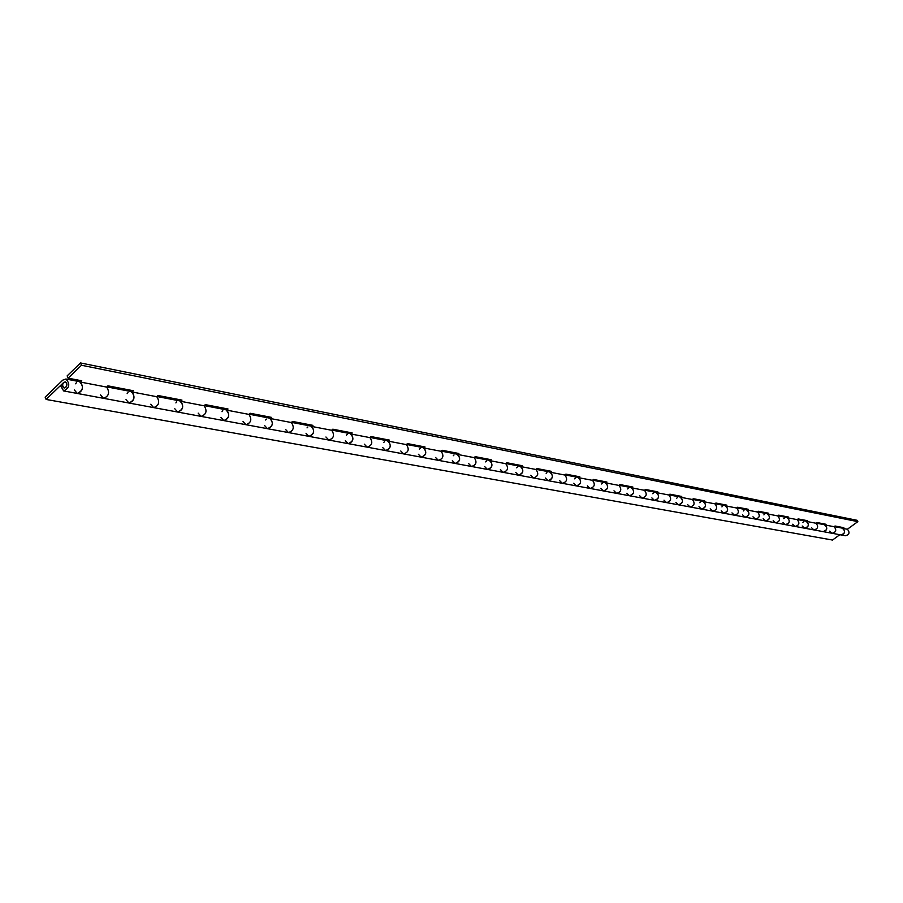 <?xml version="1.0" encoding="UTF-8"?>
<svg xmlns="http://www.w3.org/2000/svg" width="903" height="903" viewBox="0 0 903 903"><rect width="100%" height="100%" fill="white"/><g stroke="black" fill="none" stroke-linecap="round" stroke-linejoin="round"><path stroke-width="1.35" d="M63.628 390.92C69.599 387.94 70.344 383.967 65.874 379.012L62.725 380.152L45.15 397.151L46.098 399.442L63.684 382.454L65.332 381.856C67.669 384.441 67.273 386.518 64.158 388.076L62.533 385.355L60.524 385.705L63.628 390.92L77.297 393.46C82.681 391.439 83.787 387.647 80.627 382.093L106.791 387.116C109.952 392.602 108.857 396.327 103.495 398.313L100.572 394.882M65.874 379.012L79.532 381.642C83.99 386.563 83.245 390.502 77.297 393.46L74.362 389.983M75.525 383.798L76.383 382.759M106.667 387.037C109.985 392.466 108.924 396.225 103.495 398.313L128.948 403.02C134.276 401.079 135.36 397.41 132.199 391.992L156.885 396.733C160.045 402.072 158.973 405.695 153.668 407.603L150.745 404.262M106.825 386.879L131.116 391.541C135.552 396.349 134.829 400.176 128.948 403.02L126.014 399.634M127.154 393.629L128 392.624M156.761 396.654C160.068 401.948 159.041 405.594 153.668 407.603L177.699 412.05C182.97 410.188 184.031 406.61 180.882 401.338L204.225 405.819C207.363 411.023 206.313 414.545 201.076 416.385L198.163 413.122M156.93 396.507L179.81 400.898C184.223 405.582 183.523 409.307 177.699 412.05L174.787 408.754M175.893 402.907L176.728 401.937M204.101 405.74C207.397 410.899 206.381 414.454 201.076 416.385L223.809 420.595C229.012 418.789 230.062 415.324 226.924 410.176L249.014 414.409C252.14 419.5 251.113 422.92 245.921 424.692L243.042 421.509M204.259 405.594L225.852 409.748C230.242 414.319 229.565 417.931 223.809 420.595L220.908 417.367M221.98 411.689L222.804 410.741M248.889 414.342C252.163 419.376 251.181 422.83 245.921 424.692L267.457 428.688C272.616 426.938 273.632 423.563 270.516 418.541L291.455 422.559C294.57 427.525 293.565 430.855 288.441 432.571L285.574 429.456M249.047 414.195L269.455 418.112C273.812 422.593 273.157 426.114 267.457 428.688L264.59 425.539M265.629 420.008L266.441 419.082M291.342 422.491C294.592 427.401 293.633 430.765 288.441 432.571L308.871 436.352C313.962 434.67 314.955 431.386 311.862 426.476L331.74 430.291C334.832 435.144 333.839 438.384 328.782 440.043L325.938 436.996M291.5 422.356L310.813 426.058C315.136 430.426 314.492 433.858 308.871 436.352L306.015 433.271M307.031 427.887L307.833 426.995M331.627 430.223C334.855 435.02 333.907 438.294 328.782 440.043L348.186 443.633C353.22 442.007 354.202 438.802 351.12 434.016L370.016 437.639C373.086 442.38 372.115 445.54 367.115 447.143L364.293 444.163M331.773 430.088L350.082 433.598C354.371 437.876 353.739 441.217 348.186 443.633L345.352 440.63M346.346 435.37L347.136 434.501M369.903 437.571C373.12 442.267 372.183 445.461 367.115 447.143L385.581 450.563C390.547 448.994 391.507 445.856 388.459 441.183L406.44 444.626C409.488 449.265 408.54 452.347 403.596 453.904L400.797 450.992M370.049 437.436L387.421 440.777C391.676 444.953 391.067 448.215 385.581 450.563L382.77 447.617M383.741 442.493L384.52 441.646M406.327 444.558C409.51 449.152 408.607 452.268 403.596 453.904L421.182 457.155C426.092 455.631 427.029 452.584 424.004 448.001L441.138 451.286C444.163 455.823 443.226 458.837 438.35 460.338L435.573 457.482M406.474 444.434L422.976 447.606C427.198 451.703 426.6 454.886 421.182 457.155L418.394 454.277M419.342 449.276L420.109 448.452M441.025 451.218C444.186 455.71 443.294 458.758 438.35 460.338L455.112 463.442C459.966 461.964 460.891 458.984 457.877 454.502L474.233 457.64C477.224 462.076 476.31 465.022 471.49 466.479L468.747 463.69M441.172 451.094L456.873 454.119C461.049 458.126 460.462 461.23 455.112 463.442L452.358 460.62M453.272 455.733L454.028 454.931M474.12 457.573C477.247 461.975 476.378 464.943 471.49 466.479L487.496 469.447C492.282 468.002 493.196 465.09 490.205 460.711L505.827 463.702C508.795 468.047 507.892 470.926 503.14 472.337L500.42 469.605M474.267 457.46L489.212 460.327C493.343 464.255 492.778 467.291 487.496 469.447L484.764 466.682M485.667 461.907L486.412 461.117M505.714 463.645C508.818 467.946 507.96 470.847 503.14 472.337L518.424 475.17C523.164 473.782 524.045 470.937 521.099 466.637L536.021 469.504C538.967 473.759 538.086 476.57 533.38 477.947L530.693 475.26M505.861 463.521L520.105 466.264C524.203 470.113 523.638 473.082 518.424 475.17L515.726 472.461M516.606 467.799L517.34 467.032M535.908 469.436C538.989 473.657 538.143 476.491 533.38 477.947L548.008 480.656C552.681 479.301 553.55 476.513 550.627 472.303L564.917 475.046C567.829 479.211 566.96 481.965 562.321 483.308L559.657 480.678M536.055 469.323L549.656 471.93C553.708 475.712 553.155 478.613 548.008 480.656L545.333 478.003M546.191 473.432L546.925 472.687M564.804 474.989C567.852 479.121 567.028 481.886 562.321 483.308L576.328 485.893C580.945 484.584 581.803 481.852 578.902 477.732L592.582 480.362C595.472 484.448 594.614 487.135 590.031 488.433L587.401 485.859M564.951 474.876L577.931 477.371C581.95 481.073 581.408 483.918 576.328 485.893L573.676 483.297M574.522 478.827L575.234 478.093M592.47 480.294C595.495 484.347 594.682 487.067 590.031 488.433L603.452 490.927C608.012 489.64 608.859 486.977 605.981 482.924L619.108 485.453C621.964 489.449 621.129 492.09 616.602 493.354L613.984 490.826M592.616 480.182L605.033 482.574C608.994 486.198 608.475 488.986 603.452 490.927L600.834 488.365M601.658 483.997L602.369 483.286M618.995 485.385C621.986 489.358 621.185 492.022 616.602 493.354L629.47 495.747C633.974 494.494 634.798 491.887 631.953 487.913L644.55 490.329C647.372 494.257 646.559 496.842 642.078 498.084L639.505 495.6M619.131 485.283L631.016 487.564C634.944 491.13 634.425 493.851 629.47 495.747L626.874 493.241M627.687 488.952L628.375 488.252M644.437 490.273C647.395 494.167 646.616 496.774 642.078 498.084L654.438 500.375C658.885 499.145 659.698 496.594 656.887 492.699L668.976 495.025C671.776 498.874 670.974 501.413 666.549 502.61L663.998 500.172M644.573 490.171L655.95 492.349C659.833 495.849 659.337 498.524 654.438 500.375L651.876 497.903M652.666 493.704L653.354 493.027M668.875 494.957C671.798 498.795 671.031 501.334 666.549 502.61L678.424 504.811C682.815 503.626 683.616 501.12 680.828 497.293L692.454 499.528C695.231 503.31 694.43 505.793 690.073 506.967L687.544 504.574M668.999 494.855L679.914 496.955C683.752 500.386 683.255 503.016 678.424 504.811L675.884 502.395M676.663 498.275L677.34 497.609M692.353 499.472C695.242 503.231 694.486 505.725 690.073 506.967L701.484 509.089C705.819 507.926 706.609 505.466 703.855 501.718L715.029 503.863C717.772 507.576 716.993 510.014 712.681 511.154L710.187 508.807M692.477 499.37L702.94 501.379C706.744 504.754 706.259 507.328 701.484 509.089L698.967 506.707M699.735 502.678L700.401 502.023M714.928 503.806C717.795 507.497 717.05 509.947 712.681 511.154L723.675 513.197C727.953 512.057 728.732 509.653 726.001 505.962L736.758 508.028C739.478 511.685 738.71 514.067 734.455 515.195L731.972 512.881M715.052 503.705L725.098 505.635C728.856 508.953 728.382 511.47 723.675 513.197L721.181 510.861M721.926 506.899L722.592 506.256M736.656 507.971C739.501 511.595 738.767 514.01 734.455 515.195L745.031 517.148C749.264 516.042 750.021 513.683 747.323 510.06L757.685 512.046C760.371 515.636 759.615 517.983 755.416 519.078L752.967 516.798M736.78 507.881L746.431 509.732C750.145 512.994 749.682 515.466 745.031 517.148L742.571 514.857M743.304 510.974L743.959 510.342M767.764 513.942L768.724 513.231L758.543 511.267L757.549 512.024C760.394 515.557 759.671 517.916 755.416 519.078L765.609 520.963C769.785 519.88 770.541 517.554 767.866 513.999L777.855 515.918C780.519 519.451 779.774 521.742 775.621 522.814L773.194 520.579M757.707 511.899L766.986 513.683C770.665 516.888 770.203 519.315 765.609 520.963L763.17 518.706M763.893 514.891L764.536 514.27M777.754 515.861C780.542 519.372 779.82 521.686 775.621 522.814L785.452 524.643C789.572 523.582 790.317 521.302 787.664 517.803L797.304 519.654C799.945 523.119 799.211 525.377 795.103 526.426L792.71 524.225M777.878 515.771L786.795 517.487C790.441 520.636 789.99 523.029 785.452 524.643L783.036 522.419M783.748 518.672L784.38 518.062M806.672 521.415L807.609 520.726L798.15 518.909L797.168 519.62C799.956 523.04 799.257 525.32 795.103 526.426L804.584 528.187C808.67 527.149 809.393 524.914 806.774 521.471L816.075 523.255C818.682 526.663 817.96 528.887 813.908 529.914L811.537 527.747M797.326 519.507L805.916 521.155C809.517 524.259 809.077 526.607 804.584 528.187L802.203 525.997M802.902 522.318L803.523 521.731M815.985 523.198C818.705 526.584 818.016 528.831 813.908 529.914L823.062 531.607C827.092 530.592 827.814 528.39 825.218 525.004L834.203 526.731C836.788 530.095 836.076 532.273 832.069 533.278L829.722 531.145M834.112 526.686C836.81 530.016 836.122 532.217 832.069 533.278L840.919 534.915C844.892 533.921 845.603 531.754 843.041 528.424L847.488 529.282C850.05 532.601 849.339 534.757 845.377 535.739L840.907 534.915C845.298 533.391 845.716 531.133 842.194 528.12L834.225 526.596M81.496 365.252L80.514 362.95L67.149 375.874L68.12 378.165L81.496 365.252L857.85 521.641L847.353 529.26M68.12 378.165L81.767 380.795L80.502 382.014M106.622 387.082L107.92 385.841L133.328 390.739L132.075 391.913M156.716 396.699L158.002 395.503L182 400.119L180.758 401.259M204.055 405.786L205.32 404.623L228.019 408.991L226.8 410.097M248.844 414.387L250.097 413.247L271.6 417.4L270.392 418.473M291.297 422.525L292.527 421.43L312.923 425.358L311.738 426.408M331.57 430.257L332.801 429.196L352.17 432.932L351.007 433.937M369.858 437.605L371.065 436.567L389.486 440.122L388.335 441.104M406.282 444.603L407.467 443.587L425.02 446.974L423.879 447.933M440.98 451.263L442.154 450.281L458.882 453.498L457.765 454.435M474.075 457.607L475.238 456.658L491.198 459.729L490.092 460.643M505.669 463.679L506.809 462.742L522.069 465.688L520.986 466.569M535.874 469.47L537.003 468.555L551.598 471.377L550.514 472.246M564.759 475.023L565.876 474.131L579.85 476.818L578.789 477.664M592.436 480.328L593.531 479.459L606.929 482.044L605.879 482.868M618.95 485.419L620.034 484.572L632.879 487.044L631.852 487.857M644.403 490.306L645.464 489.471L657.802 491.853L656.774 492.643M668.83 494.991L669.891 494.178L681.731 496.458L680.727 497.237M692.308 499.494L693.346 498.704L704.746 500.894L703.742 501.662M714.883 503.829L715.91 503.05L726.881 505.161L725.899 505.906M736.622 508.005L737.627 507.238L748.192 509.269L747.221 510.003M777.72 515.895L778.702 515.161L788.511 517.047L787.563 517.746M815.94 523.232L816.91 522.521L826.042 524.282L825.128 524.959M834.067 526.709L835.027 526.009L843.853 527.713L842.939 528.379M80.514 362.95L857.049 520.286L857.85 521.641M77.884 381.326L78.979 380.265M840.941 527.883L841.743 527.307M823.107 524.462L823.908 523.875M804.641 520.907L805.453 520.309M785.508 517.238L786.332 516.629M765.676 513.423L766.512 512.802M745.11 509.473L745.946 508.84M723.755 505.375L724.612 504.732M701.586 501.12L702.455 500.454M678.537 496.695L679.417 496.018M654.562 492.09L655.454 491.401M629.605 487.293L630.508 486.593M603.61 482.304L604.525 481.581M576.498 477.089L577.423 476.355M548.2 471.659L549.137 470.903M518.638 465.982L519.586 465.203M487.722 460.045L488.692 459.243M455.36 453.825L456.342 453.013M421.453 447.312L422.446 446.477M385.886 440.483L386.89 439.626M348.524 433.305L349.54 432.424M309.232 425.753L310.271 424.85M267.864 417.807L268.913 416.881M224.249 409.431L225.31 408.472M178.184 400.582L179.257 399.6M129.479 391.236L130.563 390.209M832.069 533.278L823.062 531.607C827.498 530.061 827.927 527.758 824.371 524.699L816.098 523.108M839.835 534.711L832.487 540.05L46.098 399.442M65.795 387.489C67.42 384.96 67.273 383.086 65.332 381.856L63.684 382.454C62.059 384.971 62.217 386.845 64.158 388.076L65.795 387.489M77.297 393.46L103.495 398.313M128.948 403.02L153.668 407.603M177.699 412.05L201.076 416.385M223.809 420.595L245.921 424.692M267.457 428.688L288.441 432.571M308.871 436.352L328.782 440.043M348.186 443.633L367.115 447.143M385.581 450.563L403.596 453.904M421.182 457.155L438.35 460.338M455.112 463.442L471.49 466.479M487.496 469.447L503.14 472.337M518.424 475.17L533.38 477.947M548.008 480.656L562.321 483.308M576.328 485.893L590.031 488.433M603.452 490.927L616.602 493.354M629.47 495.747L642.078 498.084M654.438 500.375L666.549 502.61M678.424 504.811L690.073 506.967M701.484 509.089L712.681 511.154M723.675 513.197L734.455 515.195M745.031 517.148L755.416 519.078M765.609 520.963L775.621 522.814M785.452 524.643L795.103 526.426M804.584 528.187L813.908 529.914"/></g></svg>
